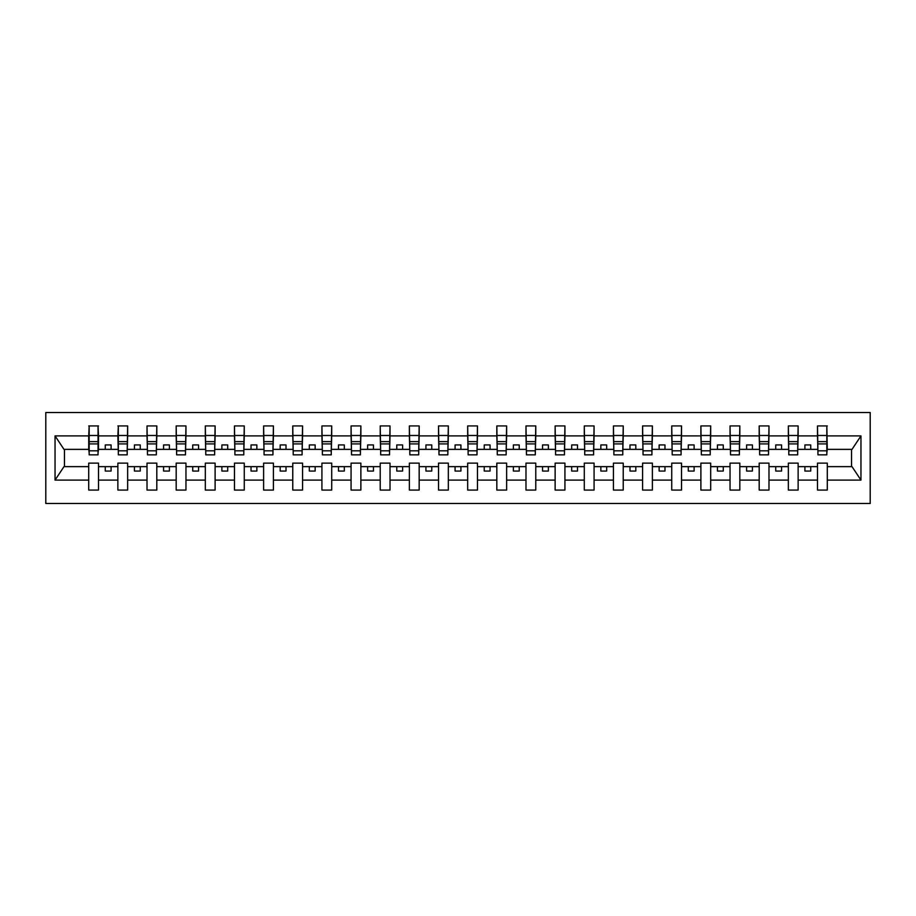 <?xml version="1.0" encoding="UTF-8"?>
<svg xmlns="http://www.w3.org/2000/svg" width="916" height="916" viewBox="0 0 916 916"><rect width="100%" height="100%" fill="white"/><g stroke="black" fill="none" stroke-linecap="round" stroke-linejoin="round"><path stroke-width="1.37" d="M45.8 503.479L870.2 503.479L870.2 412.521L45.8 412.521L45.8 503.479M826.827 452.87L827.285 449.367L852.017 449.367L860.96 435.901L860.96 480.099L827.285 480.099L827.285 463.13L817.496 463.13L817.496 466.633L798.134 466.633L798.134 463.13L788.344 463.13L788.344 466.633L768.982 466.633L768.982 463.13L759.192 463.13L759.192 466.633L739.83 466.633L739.83 463.13L730.041 463.13L730.041 466.633L710.679 466.633L710.679 463.13L700.889 463.13L700.889 466.633L681.527 466.633L681.527 463.13L671.737 463.13L671.737 466.633L652.387 466.633L652.387 463.13L642.585 463.13L642.585 466.633L623.235 466.633L623.235 463.13L613.434 463.13L613.434 466.633L594.083 466.633L594.083 463.13L584.282 463.13L584.282 466.633L564.932 466.633L564.932 463.13L555.13 463.13L555.13 466.633L535.78 466.633L535.78 463.13L525.979 463.13L525.979 466.633L506.628 466.633L506.628 463.13L496.827 463.13L496.827 466.633L477.476 466.633L477.476 463.13L467.675 463.13L467.675 466.633L448.325 466.633L448.325 463.13L438.524 463.13L438.524 466.633L419.173 466.633L419.173 463.13L409.372 463.13L409.372 466.633L390.021 466.633L390.021 463.13L380.22 463.13L380.22 466.633L360.87 466.633L360.87 463.13L351.068 463.13L351.068 466.633L331.718 466.633L331.718 463.13L321.917 463.13L321.917 466.633L302.566 466.633L302.566 463.13L292.765 463.13L292.765 466.633L273.415 466.633L273.415 463.13L263.613 463.13L263.613 466.633L244.263 466.633L244.263 463.13L234.473 463.13L234.473 466.633L215.111 466.633L215.111 463.13L205.321 463.13L205.321 466.633L185.959 466.633L185.959 463.13L176.17 463.13L176.17 466.633L156.808 466.633L156.808 463.13L147.018 463.13L147.018 466.633L127.656 466.633L127.656 463.13L117.866 463.13L117.866 466.633L98.504 466.633L98.504 463.13L88.715 463.13L88.715 466.633L63.983 466.633L55.04 480.099L55.04 435.901L63.983 449.367L88.715 449.367L88.715 435.901L55.04 435.901M827.285 480.099L827.285 490.071L817.496 490.071L817.496 466.633M817.496 480.099L798.134 480.099L798.134 490.071L788.344 490.071L788.344 466.633M798.134 480.099L798.134 466.633M788.344 480.099L768.982 480.099L768.982 490.071L759.192 490.071L759.192 466.633M768.982 480.099L768.982 466.633M759.192 480.099L739.83 480.099L739.83 490.071L730.041 490.071L730.041 466.633M739.83 480.099L739.83 466.633M730.041 480.099L710.679 480.099L710.679 490.071L700.889 490.071L700.889 466.633M710.679 480.099L710.679 466.633M700.889 480.099L681.527 480.099L681.527 490.071L671.737 490.071L671.737 466.633M681.527 480.099L681.527 466.633M671.737 480.099L652.387 480.099L652.387 490.071L642.585 490.071L642.585 466.633M652.387 480.099L652.387 466.633M642.585 480.099L623.235 480.099L623.235 490.071L613.434 490.071L613.434 466.633M623.235 480.099L623.235 466.633M613.434 480.099L594.083 480.099L594.083 490.071L584.282 490.071L584.282 466.633M594.083 480.099L594.083 466.633M584.282 480.099L564.932 480.099L564.932 490.071L555.13 490.071L555.13 466.633M564.932 480.099L564.932 466.633M555.13 480.099L535.78 480.099L535.78 490.071L525.979 490.071L525.979 466.633M535.78 480.099L535.78 466.633M525.979 480.099L506.628 480.099L506.628 490.071L496.827 490.071L496.827 466.633M506.628 480.099L506.628 466.633M496.827 480.099L477.476 480.099L477.476 490.071L467.675 490.071L467.675 466.633M477.476 480.099L477.476 466.633M467.675 480.099L448.325 480.099L448.325 490.071L438.524 490.071L438.524 466.633M448.325 480.099L448.325 466.633M438.524 480.099L419.173 480.099L419.173 490.071L409.372 490.071L409.372 466.633M419.173 480.099L419.173 466.633M409.372 480.099L390.021 480.099L390.021 490.071L380.22 490.071L380.22 466.633M390.021 480.099L390.021 466.633M380.22 480.099L360.87 480.099L360.87 490.071L351.068 490.071L351.068 466.633M360.87 480.099L360.87 466.633M351.068 480.099L331.718 480.099L331.718 490.071L321.917 490.071L321.917 466.633M331.718 480.099L331.718 466.633M321.917 480.099L302.566 480.099L302.566 490.071L292.765 490.071L292.765 466.633M302.566 480.099L302.566 466.633M292.765 480.099L273.415 480.099L273.415 490.071L263.613 490.071L263.613 466.633M273.415 480.099L273.415 466.633M263.613 480.099L244.263 480.099L244.263 490.071L234.473 490.071L234.473 466.633M244.263 480.099L244.263 466.633M234.473 480.099L215.111 480.099L215.111 490.071L205.321 490.071L205.321 466.633M215.111 480.099L215.111 466.633M205.321 480.099L185.959 480.099L185.959 490.071L176.17 490.071L176.17 466.633M185.959 480.099L185.959 466.633M176.17 480.099L156.808 480.099L156.808 490.071L147.018 490.071L147.018 466.633M156.808 480.099L156.808 466.633M147.018 480.099L127.656 480.099L127.656 490.071L117.866 490.071L117.866 466.633M127.656 480.099L127.656 466.633M817.965 450.821L826.827 450.821L826.827 454.851L817.965 454.851L817.496 425.929L817.496 435.901L798.134 435.901L797.676 452.87M817.965 452.87L817.496 435.901M788.813 450.821L797.676 450.821L797.676 454.851L788.813 454.851L788.344 425.929L788.344 435.901L768.982 435.901L768.524 452.87M788.813 452.87L788.344 435.901M759.662 450.821L768.524 450.821L768.524 454.851L759.662 454.851L759.192 425.929L759.192 435.901L739.83 435.901L739.372 452.87M759.662 452.87L759.192 435.901M730.51 450.821L739.372 450.821L739.372 454.851L730.51 454.851L730.041 425.929L730.041 435.901L710.679 435.901L710.221 452.87M730.51 452.87L730.041 435.901M701.358 450.821L710.221 450.821L710.221 454.851L701.358 454.851L700.889 425.929L700.889 435.901L681.527 435.901L681.069 452.87M701.358 452.87L700.889 435.901M672.207 450.821L681.069 450.821L681.069 454.851L672.207 454.851L671.737 425.929L671.737 435.901L652.387 435.901L651.917 452.87M672.207 452.87L671.737 435.901M643.055 450.821L651.917 450.821L651.917 454.851L643.055 454.851L642.585 425.929L642.585 435.901L623.235 435.901L622.765 452.87M643.055 452.87L642.585 435.901M613.903 450.821L622.765 450.821L622.765 454.851L613.903 454.851L613.434 425.929L613.434 435.901L594.083 435.901L593.614 452.87M613.903 452.87L613.434 435.901M584.751 450.821L593.614 450.821L593.614 454.851L584.751 454.851L584.282 425.929L584.282 435.901L564.932 435.901L564.462 452.87M584.751 452.87L584.282 435.901M555.6 450.821L564.462 450.821L564.462 454.851L555.6 454.851L555.13 425.929L555.13 435.901L535.78 435.901L535.31 452.87M555.6 452.87L555.13 435.901M526.448 450.821L535.31 450.821L535.31 454.851L526.448 454.851L525.979 425.929L525.979 435.901L506.628 435.901L506.159 452.87M526.448 452.87L525.979 435.901M497.296 450.821L506.159 450.821L506.159 454.851L497.296 454.851L496.827 425.929L496.827 435.901L477.476 435.901L477.007 452.87M497.296 452.87L496.827 435.901M468.145 450.821L477.007 450.821L477.007 454.851L468.145 454.851L467.675 425.929L467.675 435.901L448.325 435.901L447.855 452.87M468.145 452.87L467.675 435.901M438.993 450.821L447.855 450.821L447.855 454.851L438.993 454.851L438.524 425.929L438.524 435.901L419.173 435.901L418.704 452.87M438.993 452.87L438.524 435.901M409.841 450.821L418.704 450.821L418.704 454.851L409.841 454.851L409.372 425.929L409.372 435.901L390.021 435.901L389.552 452.87M409.841 452.87L409.372 435.901M380.69 450.821L389.552 450.821L389.552 454.851L380.69 454.851L380.22 425.929L380.22 435.901L360.87 435.901L360.4 452.87M380.69 452.87L380.22 435.901M351.538 450.821L360.4 450.821L360.4 454.851L351.538 454.851L351.068 425.929L351.068 435.901L331.718 435.901L331.249 452.87M351.538 452.87L351.068 435.901M322.386 450.821L331.249 450.821L331.249 454.851L322.386 454.851L321.917 425.929L321.917 435.901L302.566 435.901L302.097 452.87M322.386 452.87L321.917 435.901M293.235 450.821L302.097 450.821L302.097 454.851L293.235 454.851L292.765 425.929L292.765 435.901L273.415 435.901L272.945 452.87M293.235 452.87L292.765 435.901M264.083 450.821L272.945 450.821L272.945 454.851L264.083 454.851L263.613 425.929L263.613 435.901L244.263 435.901L243.793 452.87M264.083 452.87L263.613 435.901M234.931 450.821L243.793 450.821L243.793 454.851L234.931 454.851L234.473 425.929L234.473 435.901L215.111 435.901L214.642 452.87M234.931 452.87L234.473 435.901M205.779 450.821L214.642 450.821L214.642 454.851L205.779 454.851L205.321 425.929L205.321 435.901L185.959 435.901L185.49 452.87M205.779 452.87L205.321 435.901M176.628 450.821L185.49 450.821L185.49 454.851L176.628 454.851L176.17 425.929L176.17 435.901L156.808 435.901L156.338 452.87M176.628 452.87L176.17 435.901M147.476 450.821L156.338 450.821L156.338 454.851L147.476 454.851L147.018 425.929L147.018 435.901L127.656 435.901L127.187 452.87M147.476 452.87L147.018 435.901M118.324 450.821L127.187 450.821L127.187 454.851L118.324 454.851L118.324 425.929L117.866 435.901L98.504 435.901L98.035 425.929L98.035 454.851L89.173 454.851L89.173 443.905L98.035 443.905M118.324 452.87L117.866 435.901M117.866 480.099L98.504 480.099L98.504 490.071L88.715 490.071L88.715 466.633M98.504 480.099L98.504 466.633M89.173 443.905L89.173 425.929L88.715 435.901M88.715 449.367L89.173 452.87M827.285 449.367L826.827 425.929L826.827 450.821M788.344 425.929L798.134 425.929L798.134 435.901M759.192 425.929L768.982 425.929L768.982 435.901M730.041 425.929L739.83 425.929L739.83 435.901M700.889 425.929L710.679 425.929L710.679 435.901M671.737 425.929L681.527 425.929L681.527 435.901M642.585 425.929L652.387 425.929L652.387 435.901M613.434 425.929L623.235 425.929L623.235 435.901M584.282 425.929L594.083 425.929L594.083 435.901M555.13 425.929L564.932 425.929L564.932 435.901M525.979 425.929L535.78 425.929L535.78 435.901M496.827 425.929L506.628 425.929L506.628 435.901M467.675 425.929L477.476 425.929L477.476 435.901M438.524 425.929L448.325 425.929L448.325 435.901M409.372 425.929L419.173 425.929L419.173 435.901M380.22 425.929L390.021 425.929L390.021 435.901M351.068 425.929L360.87 425.929L360.87 435.901M321.917 425.929L331.718 425.929L331.718 435.901M292.765 425.929L302.566 425.929L302.566 435.901M263.613 425.929L273.415 425.929L273.415 435.901M234.473 425.929L244.263 425.929L244.263 435.901M205.321 425.929L215.111 425.929L215.111 435.901M176.17 425.929L185.959 425.929L185.959 435.901M147.018 425.929L156.808 425.929L156.808 435.901M117.866 425.929L127.656 425.929L127.656 435.901M860.96 435.901L827.285 435.901M88.715 480.099L55.04 480.099M88.715 425.929L98.504 425.929M817.496 425.929L827.285 425.929M817.496 449.367L810.729 449.367L810.729 444.936L804.901 444.936L804.901 449.367L810.729 449.367M804.901 449.367L798.134 449.367M804.901 466.633L804.901 471.064L810.729 471.064L810.729 466.633M788.344 449.367L781.577 449.367L781.577 444.936L775.749 444.936L775.749 449.367L781.577 449.367M775.749 449.367L768.982 449.367M775.749 466.633L775.749 471.064L781.577 471.064L781.577 466.633M759.192 449.367L752.425 449.367L752.425 444.936L746.597 444.936L746.597 449.367L752.425 449.367M746.597 449.367L739.83 449.367M746.597 466.633L746.597 471.064L752.425 471.064L752.425 466.633M730.041 449.367L723.274 449.367L723.274 444.936L717.446 444.936L717.446 449.367L723.274 449.367M717.446 449.367L710.679 449.367M717.446 466.633L717.446 471.064L723.274 471.064L723.274 466.633M700.889 449.367L694.122 449.367L694.122 444.936L688.294 444.936L688.294 449.367L694.122 449.367M688.294 449.367L681.527 449.367M688.294 466.633L688.294 471.064L694.122 471.064L694.122 466.633M671.737 449.367L664.97 449.367L664.97 444.936L659.142 444.936L659.142 449.367L664.97 449.367M659.142 449.367L652.387 449.367M659.142 466.633L659.142 471.064L664.97 471.064L664.97 466.633M642.585 449.367L635.818 449.367L635.818 444.936L629.99 444.936L629.99 449.367L635.818 449.367M629.99 449.367L623.235 449.367M629.99 466.633L629.99 471.064L635.818 471.064L635.818 466.633M613.434 449.367L606.667 449.367L606.667 444.936L600.839 444.936L600.839 449.367L606.667 449.367M600.839 449.367L594.083 449.367M600.839 466.633L600.839 471.064L606.667 471.064L606.667 466.633M584.282 449.367L577.515 449.367L577.515 444.936L571.687 444.936L571.687 449.367L577.515 449.367M571.687 449.367L564.932 449.367M571.687 466.633L571.687 471.064L577.515 471.064L577.515 466.633M555.13 449.367L548.375 449.367L548.375 444.936L542.535 444.936L542.535 449.367L548.375 449.367M542.535 449.367L535.78 449.367M542.535 466.633L542.535 471.064L548.375 471.064L548.375 466.633M525.979 449.367L519.223 449.367L519.223 444.936L513.384 444.936L513.384 449.367L519.223 449.367M513.384 449.367L506.628 449.367M513.384 466.633L513.384 471.064L519.223 471.064L519.223 466.633M496.827 449.367L490.071 449.367L490.071 444.936L484.232 444.936L484.232 449.367L490.071 449.367M484.232 449.367L477.476 449.367M484.232 466.633L484.232 471.064L490.071 471.064L490.071 466.633M467.675 449.367L460.92 449.367L460.92 444.936L455.08 444.936L455.08 449.367L460.92 449.367M455.08 449.367L448.325 449.367M455.08 466.633L455.08 471.064L460.92 471.064L460.92 466.633M438.524 449.367L431.768 449.367L431.768 444.936L425.929 444.936L425.929 449.367L431.768 449.367M425.929 449.367L419.173 449.367M425.929 466.633L425.929 471.064L431.768 471.064L431.768 466.633M409.372 449.367L402.616 449.367L402.616 444.936L396.777 444.936L396.777 449.367L402.616 449.367M396.777 449.367L390.021 449.367M396.777 466.633L396.777 471.064L402.616 471.064L402.616 466.633M380.22 449.367L373.465 449.367L373.465 444.936L367.625 444.936L367.625 449.367L373.465 449.367M367.625 449.367L360.87 449.367M367.625 466.633L367.625 471.064L373.465 471.064L373.465 466.633M351.068 449.367L344.313 449.367L344.313 444.936L338.485 444.936L338.485 449.367L344.313 449.367M338.485 449.367L331.718 449.367M338.485 466.633L338.485 471.064L344.313 471.064L344.313 466.633M321.917 449.367L315.161 449.367L315.161 444.936L309.333 444.936L309.333 449.367L315.161 449.367M309.333 449.367L302.566 449.367M309.333 466.633L309.333 471.064L315.161 471.064L315.161 466.633M292.765 449.367L286.01 449.367L286.01 444.936L280.181 444.936L280.181 449.367L286.01 449.367M280.181 449.367L273.415 449.367M280.181 466.633L280.181 471.064L286.01 471.064L286.01 466.633M263.613 449.367L256.858 449.367L256.858 444.936L251.03 444.936L251.03 449.367L256.858 449.367M251.03 449.367L244.263 449.367M251.03 466.633L251.03 471.064L256.858 471.064L256.858 466.633M234.473 449.367L227.706 449.367L227.706 444.936L221.878 444.936L221.878 449.367L227.706 449.367M221.878 449.367L215.111 449.367M221.878 466.633L221.878 471.064L227.706 471.064L227.706 466.633M205.321 449.367L198.554 449.367L198.554 444.936L192.726 444.936L192.726 449.367L198.554 449.367M192.726 449.367L185.959 449.367M192.726 466.633L192.726 471.064L198.554 471.064L198.554 466.633M176.17 449.367L169.403 449.367L169.403 444.936L163.575 444.936L163.575 449.367L169.403 449.367M163.575 449.367L156.808 449.367M163.575 466.633L163.575 471.064L169.403 471.064L169.403 466.633M147.018 449.367L140.251 449.367L140.251 444.936L134.423 444.936L134.423 449.367L140.251 449.367M134.423 449.367L127.656 449.367M134.423 466.633L134.423 471.064L140.251 471.064L140.251 466.633M117.866 449.367L111.099 449.367L111.099 444.936L105.271 444.936L105.271 449.367L111.099 449.367M105.271 449.367L98.504 449.367L98.504 435.901M105.271 466.633L105.271 471.064L111.099 471.064L111.099 466.633M98.504 449.367L98.035 452.87M860.96 480.099L852.017 466.633L827.285 466.633M64.452 449.367L64.452 466.633M851.548 466.633L851.548 449.367M89.173 441.627L98.035 441.627M127.656 425.929L127.187 450.821M118.324 443.905L127.187 443.905M118.324 441.627L127.187 441.627M156.808 425.929L156.338 450.821M147.476 443.905L156.338 443.905M147.476 441.627L156.338 441.627M185.959 425.929L185.49 450.821M176.628 443.905L185.49 443.905M176.628 441.627L185.49 441.627M215.111 425.929L214.642 450.821M205.779 443.905L214.642 443.905M205.779 441.627L214.642 441.627M244.263 425.929L243.793 450.821M234.931 443.905L243.793 443.905M234.931 441.627L243.793 441.627M273.415 425.929L272.945 450.821M264.083 443.905L272.945 443.905M264.083 441.627L272.945 441.627M302.566 425.929L302.097 450.821M293.235 443.905L302.097 443.905M293.235 441.627L302.097 441.627M331.718 425.929L331.249 450.821M322.386 443.905L331.249 443.905M322.386 441.627L331.249 441.627M360.87 425.929L360.4 450.821M351.538 443.905L360.4 443.905M351.538 441.627L360.4 441.627M390.021 425.929L389.552 450.821M380.69 443.905L389.552 443.905M380.69 441.627L389.552 441.627M419.173 425.929L418.704 450.821M409.841 443.905L418.704 443.905M409.841 441.627L418.704 441.627M448.325 425.929L447.855 450.821M438.993 443.905L447.855 443.905M438.993 441.627L447.855 441.627M477.476 425.929L477.007 450.821M468.145 443.905L477.007 443.905M468.145 441.627L477.007 441.627M506.628 425.929L506.159 450.821M497.296 443.905L506.159 443.905M497.296 441.627L506.159 441.627M535.78 425.929L535.31 450.821M526.448 443.905L535.31 443.905M526.448 441.627L535.31 441.627M564.932 425.929L564.462 450.821M555.6 443.905L564.462 443.905M555.6 441.627L564.462 441.627M594.083 425.929L593.614 450.821M584.751 443.905L593.614 443.905M584.751 441.627L593.614 441.627M623.235 425.929L622.765 450.821M613.903 443.905L622.765 443.905M613.903 441.627L622.765 441.627M652.387 425.929L651.917 450.821M643.055 443.905L651.917 443.905M643.055 441.627L651.917 441.627M681.527 425.929L681.069 450.821M672.207 443.905L681.069 443.905M672.207 441.627L681.069 441.627M710.679 425.929L710.221 450.821M701.358 443.905L710.221 443.905M701.358 441.627L710.221 441.627M739.83 425.929L739.372 450.821M730.51 443.905L739.372 443.905M730.51 441.627L739.372 441.627M768.982 425.929L768.524 450.821M759.662 443.905L768.524 443.905M759.662 441.627L768.524 441.627M798.134 425.929L797.676 450.821M788.813 443.905L797.676 443.905M788.813 441.627L797.676 441.627M817.965 443.905L826.827 443.905M817.965 441.627L826.827 441.627M89.173 450.821L98.035 450.821M89.173 435.489L98.035 435.489M118.324 435.489L127.187 435.489M147.476 435.489L156.338 435.489M176.628 435.489L185.49 435.489M205.779 435.489L214.642 435.489M234.931 435.489L243.793 435.489M264.083 435.489L272.945 435.489M293.235 435.489L302.097 435.489M322.386 435.489L331.249 435.489M351.538 435.489L360.4 435.489M380.69 435.489L389.552 435.489M409.841 435.489L418.704 435.489M438.993 435.489L447.855 435.489M468.145 435.489L477.007 435.489M497.296 435.489L506.159 435.489M526.448 435.489L535.31 435.489M555.6 435.489L564.462 435.489M584.751 435.489L593.614 435.489M613.903 435.489L622.765 435.489M643.055 435.489L651.917 435.489M672.207 435.489L681.069 435.489M701.358 435.489L710.221 435.489M730.51 435.489L739.372 435.489M759.662 435.489L768.524 435.489M788.813 435.489L797.676 435.489M817.965 435.489L826.827 435.489"/></g></svg>
